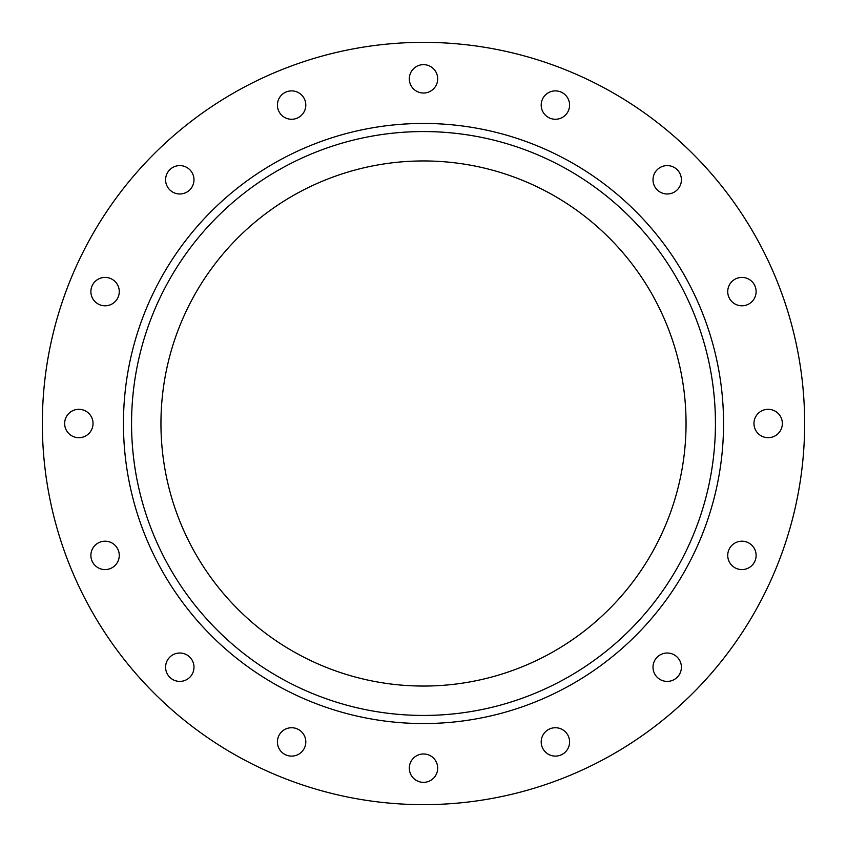 <?xml version="1.0" encoding="UTF-8"?>
<svg xmlns="http://www.w3.org/2000/svg" width="847" height="847" viewBox="0 0 847 847"><rect width="100%" height="100%" fill="white"/><g stroke="black" fill="none" stroke-linecap="round" stroke-linejoin="round"><path stroke-width="1.27" d="M653.016 667.214A14.187 14.187 0 0 1 667.214 653.016A14.187 14.187 0 0 1 681.401 667.214A14.187 14.187 0 0 1 667.214 681.401A14.187 14.187 0 0 1 653.016 667.214M727.732 555.399A14.187 14.187 0 0 1 741.919 541.201A14.187 14.187 0 0 1 756.117 555.399A14.187 14.187 0 0 1 741.919 569.586A14.187 14.187 0 0 1 727.732 555.399M753.968 423.5A14.187 14.187 0 0 1 768.155 409.313A14.187 14.187 0 0 1 782.353 423.5A14.187 14.187 0 0 1 768.155 437.687A14.187 14.187 0 0 1 753.968 423.5M727.732 291.601A14.187 14.187 0 0 1 741.919 277.414A14.187 14.187 0 0 1 756.117 291.601A14.187 14.187 0 0 1 741.919 305.799A14.187 14.187 0 0 1 727.732 291.601M653.016 179.786A14.187 14.187 0 0 1 667.214 165.599A14.187 14.187 0 0 1 681.401 179.786A14.187 14.187 0 0 1 667.214 193.984A14.187 14.187 0 0 1 653.016 179.786M541.201 105.081A14.187 14.187 0 0 1 555.399 90.883A14.187 14.187 0 0 1 569.586 105.081A14.187 14.187 0 0 1 555.399 119.268A14.187 14.187 0 0 1 541.201 105.081M409.313 78.845A14.187 14.187 0 0 1 423.5 64.647A14.187 14.187 0 0 1 437.687 78.845A14.187 14.187 0 0 1 423.5 93.032A14.187 14.187 0 0 1 409.313 78.845M277.414 105.081A14.187 14.187 0 0 1 291.601 90.883A14.187 14.187 0 0 1 305.799 105.081A14.187 14.187 0 0 1 291.601 119.268A14.187 14.187 0 0 1 277.414 105.081M165.599 179.786A14.187 14.187 0 0 1 179.786 165.599A14.187 14.187 0 0 1 193.984 179.786A14.187 14.187 0 0 1 179.786 193.984A14.187 14.187 0 0 1 165.599 179.786M90.883 291.601A14.187 14.187 0 0 1 105.081 277.414A14.187 14.187 0 0 1 119.268 291.601A14.187 14.187 0 0 1 105.081 305.799A14.187 14.187 0 0 1 90.883 291.601M64.647 423.5A14.187 14.187 0 0 1 78.845 409.313A14.187 14.187 0 0 1 93.032 423.5A14.187 14.187 0 0 1 78.845 437.687A14.187 14.187 0 0 1 64.647 423.5M90.883 555.399A14.187 14.187 0 0 1 105.081 541.201A14.187 14.187 0 0 1 119.268 555.399A14.187 14.187 0 0 1 105.081 569.586A14.187 14.187 0 0 1 90.883 555.399M165.599 667.214A14.187 14.187 0 0 1 179.786 653.016A14.187 14.187 0 0 1 193.984 667.214A14.187 14.187 0 0 1 179.786 681.401A14.187 14.187 0 0 1 165.599 667.214M277.414 741.919A14.187 14.187 0 0 1 291.601 727.732A14.187 14.187 0 0 1 305.799 741.919A14.187 14.187 0 0 1 291.601 756.117A14.187 14.187 0 0 1 277.414 741.919M541.201 741.919A14.187 14.187 0 0 1 555.399 727.732A14.187 14.187 0 0 1 569.586 741.919A14.187 14.187 0 0 1 555.399 756.117A14.187 14.187 0 0 1 541.201 741.919M409.313 768.155A14.187 14.187 0 0 1 423.5 753.968A14.187 14.187 0 0 1 437.687 768.155A14.187 14.187 0 0 1 423.5 782.353A14.187 14.187 0 0 1 409.313 768.155M715.44 423.5A291.94 291.94 0 0 1 423.5 715.44A291.94 291.94 0 0 1 131.56 423.5A291.94 291.94 0 0 1 423.5 131.56A291.94 291.94 0 0 1 715.44 423.5M160.951 423.5A262.549 262.549 0 0 1 423.5 160.951A262.549 262.549 0 0 1 686.049 423.5A262.549 262.549 0 0 1 423.5 686.049A262.549 262.549 0 0 1 160.951 423.5M804.65 423.5A381.15 381.15 0 0 1 423.5 804.65A381.15 381.15 0 0 1 42.35 423.5A381.15 381.15 0 0 1 423.5 42.35A381.15 381.15 0 0 1 804.65 423.5M123.45 423.5A300.05 300.05 0 0 1 423.5 123.45A300.05 300.05 0 0 1 723.55 423.5A300.05 300.05 0 0 1 423.5 723.55A300.05 300.05 0 0 1 123.45 423.5"/></g></svg>
